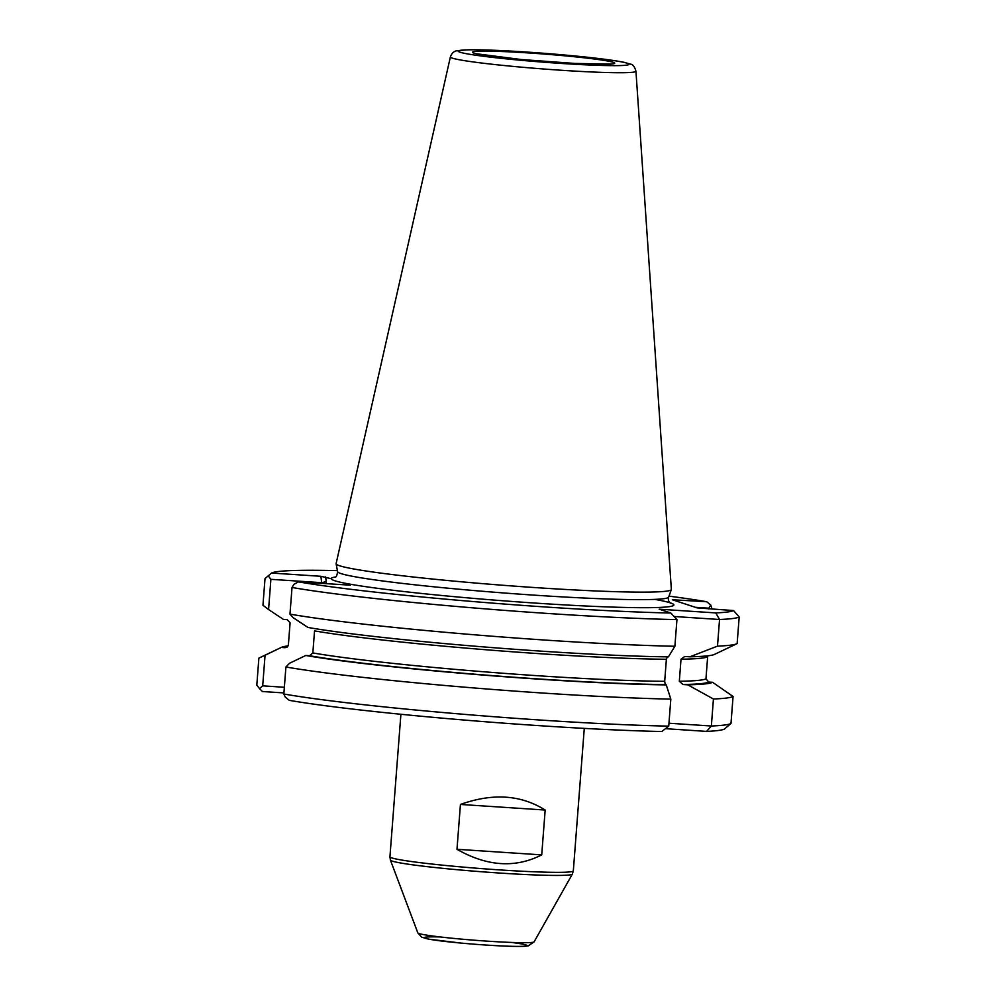 <?xml version="1.0" encoding="UTF-8"?>
<svg xmlns="http://www.w3.org/2000/svg" width="996" height="996" viewBox="0 0 996 996"><rect width="100%" height="100%" fill="white"/><g stroke="black" fill="none" stroke-linecap="round" stroke-linejoin="round"><path stroke-width="1.49" d="M668.963 723.221L711.356 726.009L713.435 699.005A238.542 12.375 4.4 0 0 733.068 696.465L712.576 682.297A216.941 11.255 4.4 0 1 687.75 684.825L682.97 684.513A213.206 11.068 4.4 0 0 708.779 682.048L712.576 682.297M713.435 699.005L687.75 684.825M285.914 666.984L289.512 663.274L305.76 655.48L309.557 655.729A213.206 11.068 4.4 0 0 665.266 684.563L666.249 684.887L670.818 699.117L668.739 726.134L661.792 731.525A232.529 12.064 4.4 0 1 289.326 700.35L285.254 697.076L283.835 694L285.914 666.984A238.542 12.375 4.4 0 0 670.818 699.117M350.343 585.175L298.451 581.876L293.932 584.291L292.027 587.478L289.973 614.121L293.036 617.595L307.913 627.443A216.941 11.255 4.4 0 0 668.416 656.862L674.89 646.255L676.944 619.612L670.906 613.038L659.178 609.191L715.75 612.914A232.529 12.064 4.4 0 0 733.566 610.56L739.194 616.96A238.542 12.375 4.4 0 1 719.548 619.5L715.75 612.914M665.266 684.563L664.693 681.314L666.386 659.252L667.42 656.526M708.779 682.048L705.952 678.849L707.646 656.8A210.193 10.906 -175.6 0 1 681.015 659.215L684.713 656.476M736.828 643.752A238.542 12.375 4.4 0 1 717.494 646.13L689.904 656.8A216.941 11.255 4.4 0 0 714.431 654.422L736.828 643.752A238.542 12.375 4.4 0 0 737.14 643.59L739.194 616.96M283.91 692.93L262.434 691.523L259.52 688.622L262.695 685.846L284.346 687.277M717.494 646.13L719.548 619.5L674.08 616.499M733.566 610.56L697.063 607.871L672.312 599.741L706.674 601.721A232.529 12.064 4.4 0 0 669.013 596.156M712.09 609.141L710.746 605.008L708.841 608.195L695.345 607.311M708.779 608.93L708.841 608.195M706.637 731.4A232.529 12.064 4.4 0 0 724.441 729.035L730.989 723.47A238.542 12.375 4.4 0 1 711.356 726.009L706.637 731.4L665.453 728.674M730.989 723.47L733.068 696.465M287.358 646.927A213.206 11.068 4.4 0 0 285.093 647.686L281.295 647.437L265.061 655.244L262.695 685.846M321.608 583.407L321.658 582.672L270.9 579.323L268.571 609.564L283.449 619.412L287.246 619.661L290.085 622.849L288.379 644.91L286.773 647.325L285.093 647.686M350.393 585.025L344.815 583.183A171.847 8.914 4.4 0 0 575.377 605.481A171.847 8.914 4.4 0 0 654.783 599.38M335.565 576.983A171.847 8.914 4.4 0 0 331.22 578.726L320.911 576.298L321.658 582.672L326.202 581.614L325.642 576.896M666.386 659.252A210.193 10.906 -175.6 0 1 314.537 630.891L312.844 652.94L309.557 655.729M545.173 810.034L541.724 854.879C515.293 868.325 487.044 866.458 456.977 849.289L460.438 804.444C492.696 792.916 520.945 794.783 545.173 810.034L460.438 804.444M541.724 854.879L456.977 849.289M259.52 688.622L256.806 685.124L258.885 658.107L265.061 655.244M283.835 694A238.542 12.375 4.4 0 0 668.739 726.134M337.395 570.633A232.529 12.064 4.4 0 0 271.559 573.049L265.011 578.601L262.956 605.244L268.571 609.564M710.746 605.008L706.674 601.721M289.973 614.121A238.542 12.375 4.4 0 0 674.89 646.255M292.027 587.478A238.542 12.375 4.4 0 0 676.944 619.612M298.451 581.876A232.529 12.064 4.4 0 0 670.906 613.038M288.118 645.906A216.941 11.255 4.4 0 0 281.594 647.288L259.197 657.945A238.542 12.375 4.4 0 0 258.885 658.107M271.559 573.049L320.911 576.298M270.9 579.323L268.198 575.837M305.76 655.48A216.941 11.255 4.4 0 0 666.249 684.887M682.97 684.513L679.322 681.264L681.015 659.215M450.379 56.946L336.113 563.611A168.112 8.727 4.4 0 0 336.113 563.798A168.112 8.727 4.4 0 0 503.055 585.275A168.112 8.727 4.4 0 0 671.329 589.595A168.112 8.727 4.4 0 0 671.354 589.408L635.946 71.226C634.664 66.707 632.858 64.354 630.543 64.142L624.056 62.312C614.183 60.32 597.824 58.204 574.966 55.963L526.237 52.016C500.278 50.323 480.682 49.588 467.46 49.812L456.791 50.784C453.852 51.219 451.711 53.274 450.379 56.946A93.064 4.831 4.4 0 0 542.795 68.936A93.064 4.831 4.4 0 0 635.946 71.226M331.22 578.726A171.847 8.914 4.4 0 0 344.815 583.183M685.124 656.489L689.904 656.8M326.041 583.693L326.202 581.614M312.844 652.94A210.193 10.906 4.4 0 0 664.693 681.314M675.027 600.638L674.902 599.629M389.934 856.772A91.956 4.768 4.4 0 0 481.255 868.587A91.956 4.768 4.4 0 0 573.323 870.878L572.339 874.102A91.258 4.731 4.4 0 1 481.018 871.712A91.258 4.731 4.4 0 1 390.407 860.096L389.934 856.772L400.902 714.269M390.407 860.096L417.834 932.903A58.328 3.025 4.4 0 0 475.739 940.324A58.328 3.025 4.4 0 0 534.105 941.855L572.339 874.102M440.269 936.962A51.518 2.677 4.4 0 0 438.912 940.685A51.518 2.677 4.4 0 0 512.081 946.312A51.518 2.677 4.4 0 0 511.309 942.428M679.322 681.264A210.193 10.906 4.4 0 0 705.952 678.849M334.917 577.356C336.15 577.456 337.046 575.551 337.594 571.654A166.046 8.615 4.4 0 0 502.482 592.869A166.046 8.615 4.4 0 0 668.665 597.127L671.329 589.595M529.225 52.987A71.314 3.698 4.4 0 0 490.567 56.125A71.314 3.698 4.4 0 0 611.171 64.068A71.314 3.698 4.4 0 0 529.225 52.987M526.324 52.029A85.631 4.445 4.4 0 0 479.91 55.801A85.631 4.445 4.4 0 0 624.729 65.338A85.631 4.445 4.4 0 0 526.324 52.029M417.834 932.903L421.719 937.199L428.641 939.153L461.098 943.088C489.31 945.677 517.995 947.022 525.801 946.2L528.266 945.864L534.105 941.855M584.279 728.387L573.323 870.878M337.594 571.654L336.113 563.798M668.665 597.127C667.955 599.604 668.54 601.621 670.433 603.178L670.42 603.165M476.237 53.734L521.033 59.499L574.792 63.433L610.897 64.093"/></g></svg>
